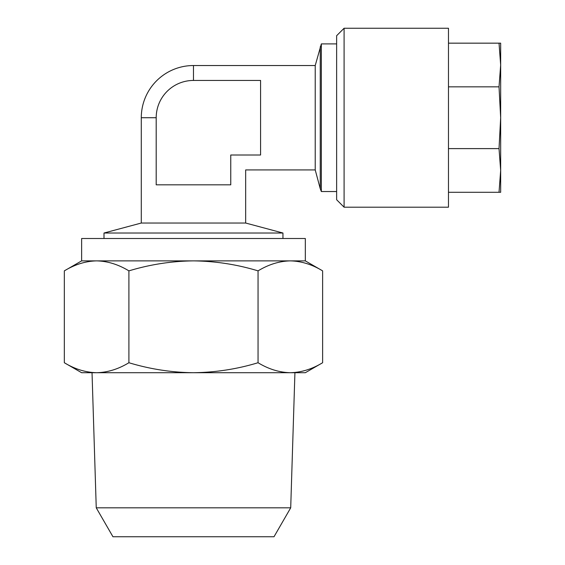 <?xml version="1.0" encoding="UTF-8"?>
<svg xmlns="http://www.w3.org/2000/svg" width="565" height="565" viewBox="0 0 565 565"><rect width="100%" height="100%" fill="white"/><g stroke="black" fill="none" stroke-linecap="round" stroke-linejoin="round"><path stroke-width="0.85" d="M322.622 362.73C312.078 369.129 301.315 372.455 290.332 372.716L305.319 372.716L322.622 362.73L322.622 270.868C312.106 264.477 301.343 261.143 290.332 260.875L305.319 260.875L305.319 238.508L81.635 238.508L81.635 260.875L64.332 270.868C74.877 264.469 85.64 261.136 96.622 260.875C107.625 261.143 118.389 264.477 128.905 270.868C150.085 264.455 171.605 261.129 193.477 260.875C215.625 261.171 237.145 264.505 258.05 270.868C268.587 264.469 279.35 261.136 290.332 260.875L96.325 260.882M96.248 507.822L290.707 507.822L274.004 536.75L112.951 536.75L96.248 507.822L92.031 372.716M156.194 117.725L156.194 184.826L230.76 184.826L230.76 155.001C250.189 174.437 250.189 174.437 230.76 155.001L260.578 155.001L260.578 80.442L193.477 80.442A37.283 37.283 0 0 0 156.194 117.725L141.285 117.725A52.192 52.192 0 0 1 193.477 65.533L315.221 65.533L321.337 43.908L321.337 191.535L336.634 191.535M315.221 65.533L315.221 169.917L245.669 169.917L245.669 223.034L282.952 233.02L104.002 233.02L104.002 238.508M282.952 233.02L282.952 238.508M245.669 223.034L141.285 223.034L104.002 233.02M448.476 207.193L448.476 28.25L344.092 28.25L344.092 207.193L448.476 207.193M344.092 207.193L336.634 199.742L336.634 35.708L344.092 28.25M448.476 192.284L500.668 192.284L500.668 170.446L499.022 192.284M448.476 148.609L499.022 148.609L500.668 170.446L500.668 117.725L499.022 148.609M448.476 86.841L499.022 86.841L500.668 117.725L500.668 65.003L499.022 86.841M448.476 43.159L499.022 43.159L500.668 65.003L500.668 43.159L499.022 43.159M290.332 372.716C279.329 372.448 268.566 369.122 258.05 362.73C237.145 369.093 215.625 372.42 193.477 372.716L290.629 372.716M64.332 362.73C74.848 369.122 85.612 372.448 96.622 372.716L96.615 372.716C107.604 372.455 118.368 369.129 128.905 362.73C150.085 369.136 171.605 372.469 193.477 372.716L81.635 372.716L64.332 362.73L64.332 270.868M258.05 362.73L258.05 270.868M128.905 362.73L128.905 270.868M96.622 260.875L81.635 260.875M193.477 65.533L193.477 80.442M320.249 46.761L320.249 188.689L321.337 191.535M290.707 507.822L294.923 372.716M321.337 43.908L336.634 43.908M141.285 117.725L141.285 223.034M315.221 169.917L320.249 188.689M305.319 260.875L322.622 270.868"/></g></svg>
